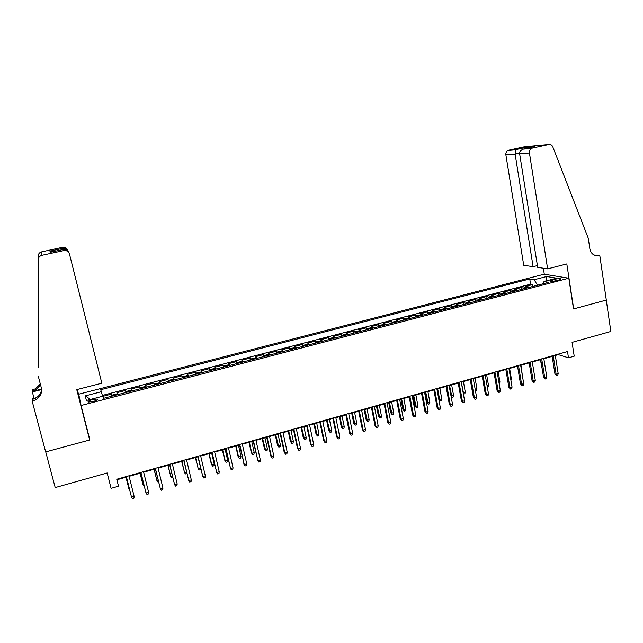 <?xml version="1.0" encoding="UTF-8"?>
<svg xmlns="http://www.w3.org/2000/svg" width="643" height="643" viewBox="0 0 643 643"><rect width="100%" height="100%" fill="white"/><g stroke="black" fill="none" stroke-linecap="round" stroke-linejoin="round"><path stroke-width="0.96" d="M93.082 401.529C96.715 400.444 98.122 399.616 97.294 399.022L92.544 399.536C88.903 400.605 87.496 401.441 88.316 402.044L93.082 401.529M544.123 274.215L78.727 394.199L81.074 405.508L568.814 278.21L544.123 274.215M81.074 405.508L89.883 439.933L45.733 451.892L55.21 487.579L107.18 472.975L111.086 488.342L118.521 486.221L116.761 479.26L567.504 351.528L568.484 357.805L574.207 356.174L572.069 342.357L610.85 331.458L606.261 300.088L573.516 308.953L568.814 278.21M529.229 287.381L525.886 286.336L532.693 284.568L532.991 286.4M524.648 288.57L521.328 287.525L521.626 289.358M521.328 287.525L514.472 289.31L517.752 290.371M506.202 293.385L502.987 292.292L509.891 290.499L510.188 292.34M494.563 296.415L491.413 295.306L498.365 293.497L498.679 295.346M482.845 299.469L479.766 298.336L486.767 296.511L487.081 298.368M471.046 302.548L468.032 301.382L475.081 299.55L475.402 301.406M459.158 305.642L456.217 304.46L463.314 302.612L463.643 304.477M447.19 308.761L444.313 307.555L451.466 305.69L451.796 307.563M435.134 311.903L432.337 310.665L439.531 308.793L439.868 310.665M422.998 315.07L420.265 313.808L427.515 311.919L427.86 313.8M410.764 318.253L408.112 316.967L415.418 315.07L415.764 316.951M398.451 321.468L395.871 320.15L403.225 318.237L403.579 320.126M386.049 324.699L383.541 323.357L390.952 321.428L391.306 323.325M373.551 327.954L371.124 326.588L378.582 324.651L378.952 326.548M360.964 331.233L358.617 329.843L366.132 327.882L366.502 329.795M348.289 334.537L346.014 333.114L353.586 331.145L353.963 333.058M335.517 337.864L333.323 336.418L340.951 334.432L341.337 336.353M322.649 341.224L320.544 339.745L328.219 337.744L328.613 339.665M309.693 344.6L307.667 343.089L315.4 341.079L315.801 343.008M296.632 348L294.695 346.464L302.483 344.439L302.893 346.368M283.483 351.432L281.626 349.864L289.479 347.823L289.889 349.76M270.229 354.888L268.461 353.288L276.369 351.231L276.787 353.176M256.879 358.368L255.199 356.736L263.164 354.663L263.59 356.616M243.424 361.872L241.832 360.209L249.862 358.119L250.288 360.08M229.864 365.401L228.369 363.713L236.455 361.607L236.897 363.576M216.209 368.961L214.802 367.241L222.952 365.12L223.402 367.089M202.449 372.554L201.138 370.794L209.353 368.656L209.803 370.633M188.584 376.163L187.362 374.379L195.641 372.225L196.099 374.202M174.607 379.804L173.489 377.988L181.824 375.817L182.291 377.803M160.525 383.477L159.504 381.62L167.911 379.434L168.386 381.428M146.339 387.174L145.414 385.286L153.886 383.083L154.368 385.085M132.04 390.904L131.22 388.975L139.748 386.756L140.238 388.766M117.629 394.657L116.913 392.696L125.506 390.462L126.004 392.471M554.78 279.287L552.241 279.946C550.496 280.436 549.869 280.838 550.376 281.144C551.662 281.457 553.687 281.296 556.444 280.669L559.008 280.002C560.744 279.512 561.363 279.118 560.857 278.813C559.563 278.499 557.537 278.66 554.78 279.287L555.046 280.975M537.516 285.219L534.164 279.745L529.752 278.966L100.734 389.714L101.377 391.716L85.278 395.879L86.379 400.476L102.832 396.201L103.523 398.33L548.696 282.309L544.018 281.481L543.118 283.756M534.164 279.745L546.638 276.514L556.701 278.186L544.018 281.481M532.693 284.568L530.588 284.174L102.358 395.421M111.834 396.168L111.159 394.191L102.88 396.345M125.506 390.462L126.285 392.399M139.748 386.756L140.632 388.661M153.886 383.083L154.867 384.956M167.911 379.434L168.988 381.275M181.824 375.817L183.006 377.618M195.641 372.225L196.919 373.993M209.353 368.656L210.719 370.392M222.952 365.12L224.415 366.823M236.455 361.607L238.014 363.279M249.862 358.119L251.509 359.767M263.164 354.663L264.9 356.27M276.369 351.231L278.194 352.806M289.479 347.823L291.383 349.374M302.483 344.439L304.477 345.958M315.4 341.079L317.481 342.566M328.219 337.744L330.381 339.207M340.951 334.432L343.193 335.871M353.586 331.145L355.909 332.552M366.132 327.882L368.527 329.264M378.582 324.651L381.058 326.001M390.952 321.428L393.5 322.754M403.225 318.237L405.854 319.539M415.418 315.07L418.119 316.34M427.515 311.919L430.288 313.165M439.531 308.793L442.376 310.014M451.466 305.69L454.384 306.888M463.314 302.612L466.304 303.777M475.081 299.55L478.135 300.699M486.767 296.511L489.886 297.637M498.365 293.497L501.556 294.59M509.891 290.499L513.138 291.568M555.311 355.483L558.309 354.631L568.484 357.805M116.897 479.791L126.446 477.082M129.122 476.326L140.97 472.967M143.662 472.203L155.373 468.884M158.09 468.112L169.672 464.825M172.404 464.053L183.85 460.806M186.607 460.026L197.923 456.819M200.696 456.032L211.893 452.857M214.682 452.069L225.749 448.927M228.554 448.131L239.501 445.028M242.323 444.225L253.149 441.154M255.986 440.351L266.7 437.32M269.554 436.509L280.139 433.503M283.008 432.691L293.481 429.725M296.367 428.905L306.727 425.971M309.621 425.144L319.868 422.242M322.778 421.414L332.913 418.545M335.839 417.709L345.862 414.872M348.803 414.036L358.714 411.231M361.671 410.387L371.469 407.614M374.443 406.77L384.136 404.021M387.118 403.169L396.707 400.452M399.705 399.608L409.189 396.916M412.195 396.064L421.575 393.403M424.597 392.543L433.88 389.915M436.91 389.055L446.089 386.451M449.135 385.591L458.21 383.019M461.272 382.151L470.25 379.603M473.32 378.735L482.202 376.211M485.288 375.335L494.073 372.852M497.168 371.967L505.856 369.508M508.959 368.624L517.551 366.188M520.669 365.304L529.173 362.893M532.3 362.009L540.707 359.622M543.849 358.738L552.168 356.375M558.237 354.156L558.309 354.631M530.588 284.174L529.752 278.966M111.159 394.191L111.657 396.217M101.377 391.716L102.583 396.265M545.867 280.999L546.638 276.514M85.278 395.879L90.422 399.424M552.088 355.892L554.941 373.88L556.147 374.298L553.181 355.587M558.196 373.712L557.722 375.351L556.589 375.681L556.147 374.298L558.196 373.712L555.239 355M556.589 375.681L554.941 373.88M542.379 369.99L540.417 359.71M547.627 268.862L529.43 152.954L519.632 153.733L537.693 267.375L547.627 268.862L566.813 263.943L573.693 308.905L606.317 300.072L599.79 255.488L594.011 255.022M537.403 265.591L533.103 266.684L523.723 265.27L505.88 154.826C505.679 152.881 506.346 151.435 507.89 150.478L516.128 149.514L525.853 147.4L534.381 146.62L524.511 148.774L532.42 148.067L548.841 144.482C550.641 144.225 551.959 144.996 552.795 146.813L588.297 238.304L589.832 248.664C590.676 252.844 592.959 255.239 596.688 255.842L599.79 255.488M508.726 150.173L524.479 146.749L548.841 144.482M544.299 274.239L543.351 268.219M533.103 266.684L515.115 154.095L505.88 154.826M532.42 148.067L531.544 148.388C529.936 149.393 529.229 150.912 529.43 152.954M594.614 255.319L599.163 255.649M516.128 149.514L515.115 154.095L519.6 153.106M525.853 147.4L524.985 148.67M534.381 146.62L533.714 146.765M524.511 148.774L523.169 149.136C520.629 150.269 519.456 151.804 519.632 153.733M38.21 375.962L41.305 387.753C42.301 393.034 40.332 397.109 35.389 399.962L32.15 401.063L45.653 451.916L89.658 439.997L76.766 389.618L101.835 383.196L69.492 254.089C68.697 251.71 67.009 250.497 64.421 250.448L41.964 255.287C39.625 255.954 38.371 257.465 38.21 259.804L38.194 367.675M38.138 367.458L38.13 256.115C38.283 253.897 39.464 252.474 41.674 251.847L41.964 255.287M63.617 250.553L63.127 249.492L50.234 252.305L49.969 251.124L62.612 248.367L62.162 247.386L41.674 251.847M38.162 257.521L38.162 258.293C38.725 255.335 38.717 255.078 38.162 257.521L38.13 256.115M34.031 398.29L32.351 391.933L32.391 389.835L35.461 388.798L40.324 384.024M32.15 401.063L32.198 398.764L36.354 397.704M89.658 439.997L88.429 434.242M79.732 399.046L77.289 389.489M41.562 389.079L33.187 391.209L33.211 389.626M41.546 389.602L32.351 391.933M62.162 247.386L62.918 247.282C65.2 247.306 66.768 248.343 67.619 250.4M41.578 389.216C41.2 393.211 39.143 396.217 35.397 398.226L33.05 399.102L33.018 400.838M40.597 385.044L35.453 390.373L33.187 391.209M63.127 249.492L63.898 249.339C66.237 249.275 67.82 250.28 68.656 252.377M50.234 252.305L50.797 252.185M49.969 251.124L53.176 251.662M62.612 248.367L63.4 248.311C65.618 248.431 67.21 249.452 68.174 251.357M540.634 359.14L543.536 377.176L544.717 377.61L541.695 358.842M546.783 377.007L546.317 378.663L545.176 378.992L544.717 377.61L546.783 377.007L543.769 358.255M545.176 378.992L543.536 377.176M529.093 362.411L532.05 380.495L533.208 380.937L530.129 362.113M535.289 380.334L534.831 381.99L533.674 382.32L533.208 380.937L535.289 380.334L532.219 361.527M533.674 382.32L532.05 380.495M517.47 365.706L520.484 383.839L521.618 384.289L518.491 365.417M523.707 383.686L523.265 385.342L522.1 385.679L521.618 384.289L523.707 383.686L520.589 364.822M522.1 385.679L520.484 383.839M505.768 369.018L508.838 387.207L509.947 387.665L506.764 368.736M512.053 387.062L511.611 388.718L510.446 389.055L509.947 387.665L512.053 387.062L508.878 368.142M510.446 389.055L508.838 387.207M522.381 375.673L520.983 365.216M522.695 375.584L522.494 376.324M510.703 379.024L511.37 378.831L509.626 368.439M511.37 378.831L510.944 380.439M498.944 382.392L499.965 382.103L498.196 371.678M499.965 382.103L499.185 383.823M493.985 372.361L497.103 390.598L498.196 391.073L494.949 372.088M500.318 390.454L499.876 392.117L498.703 392.463L498.196 391.073L500.318 390.454L497.079 371.485M498.703 392.463L497.103 390.598M487.097 385.792L488.487 385.398L486.679 374.941M488.487 385.398L488.069 387.022L487.338 387.223M482.121 375.721L485.296 394.014L486.357 394.497L483.054 375.456M488.495 393.878L488.061 395.541L486.88 395.887L486.357 394.497L488.495 393.878L485.2 374.845M486.88 395.887L485.296 394.014M475.161 389.216L476.921 388.71L475.089 378.229M476.921 388.71L476.511 390.333L475.418 390.655M470.162 379.113L473.393 397.454L474.43 397.945L471.078 378.856M476.584 397.326L476.166 398.99L474.968 399.335L474.43 397.945L476.584 397.326L473.24 378.237M474.968 399.335L473.393 397.454M463.137 392.632L465.283 392.053L463.418 381.54M465.283 392.053L464.881 393.677L463.707 394.014L461.304 382.135M458.121 382.521L461.409 400.919L462.421 401.417L459.006 382.272M464.592 400.79L464.174 402.462L462.976 402.815L462.421 401.417L464.592 400.79L461.184 381.653M462.976 402.815L461.409 400.919M450.976 395.791L453.556 395.413L451.659 384.876M453.556 395.413L453.162 397.044L451.989 397.382L449.537 385.478M451.989 397.382L451.121 396.586M446.001 385.961L449.344 404.415L450.333 404.921L446.853 385.72M452.511 404.286L452.109 405.966L450.896 406.312L450.333 404.921L452.511 404.286L449.047 385.093M450.896 406.312L449.344 404.415M438.727 398.949L439.619 399.407L441.757 398.797L439.828 388.227M441.757 398.797L441.363 400.436L440.182 400.774L439.619 399.407L437.69 388.838M440.182 400.774L438.735 399.014M433.784 389.417L437.184 407.927L438.148 408.442L434.612 389.184M440.351 407.807L439.949 409.487L438.727 409.84L438.148 408.442L440.351 407.807L436.822 388.557M438.727 409.84L437.184 407.927M429.87 402.205L429.484 403.844L428.294 404.19L426.807 402.333L427.716 402.823L429.87 402.205L427.908 391.611M428.294 404.19L425.754 392.222M426.807 402.333L424.967 392.439M421.486 392.905L424.943 411.464L425.875 411.994L422.282 392.68M428.093 411.351L427.699 413.039L426.47 413.393L425.875 411.994L428.093 411.351L424.509 392.045M426.47 413.393L424.943 411.464M417.894 405.637L417.524 407.284L416.318 407.63L414.848 405.757L415.732 406.263L417.894 405.637L415.9 395.011M416.318 407.63L413.73 395.63M414.848 405.757L412.975 395.839M409.093 396.418L412.613 415.032L413.521 415.571L409.864 396.201M415.748 414.928L415.362 416.616L414.124 416.969L413.521 415.571L415.748 414.928L412.107 395.566M414.124 416.969L412.613 415.032M405.837 409.101L405.468 410.748L404.262 411.094L402.799 409.213L403.659 409.72L405.837 409.101L403.812 398.443M404.262 411.094L401.626 399.062M402.799 409.213L400.902 399.263M396.61 399.954L400.187 418.625L401.071 419.172L397.35 399.745M403.322 418.521L402.944 420.217L401.69 420.578L401.071 419.172L403.322 418.521L399.608 399.102M401.69 420.578L400.187 418.625M393.701 412.581L393.339 414.229L392.117 414.582L390.671 412.685L391.507 413.208L393.701 412.581L391.635 401.891M392.117 414.582L389.433 402.518M390.671 412.685L388.742 402.711M384.04 403.515L387.673 422.242L388.533 422.805L384.747 403.314M390.791 422.146L390.422 423.841L389.168 424.203L388.533 422.805L390.791 422.146L387.022 402.671M389.168 424.203L387.673 422.242M381.468 416.085L381.114 417.741L379.892 418.095L378.446 416.19L379.257 416.72L381.468 416.085L379.378 405.371M379.892 418.095L377.16 405.998M378.446 416.19L376.485 406.183M371.373 407.107L375.07 425.883L375.898 426.454L372.048 406.915M378.18 425.795L377.819 427.491L376.549 427.86L375.898 426.454L378.18 425.795L374.339 406.263M376.549 427.86L375.07 425.883M369.154 419.622L368.809 421.278L367.571 421.631L366.148 419.718L366.928 420.257L369.154 419.622L367.024 408.868M367.571 421.631L364.79 409.503M366.148 419.718L364.155 409.687M358.609 410.724L362.371 429.556L363.174 430.143L359.26 410.539M365.473 429.476L365.12 431.172L363.842 431.541L363.174 430.143L365.473 429.476L361.567 409.88M363.842 431.541L362.371 429.556M356.752 423.174L356.415 424.838L355.169 425.2L353.754 423.271L354.51 423.817L356.752 423.174L354.59 412.396M355.169 425.2L352.34 413.031M353.754 423.271L351.729 413.208M345.757 414.365L349.583 433.253L350.355 433.848L346.376 414.188M352.669 433.181L352.324 434.885L351.038 435.255L350.355 433.848L352.669 433.181L348.699 413.529M351.038 435.255L349.583 433.253M344.254 426.759L343.925 428.423L342.671 428.785L341.272 426.848L341.996 427.41L344.254 426.759L342.06 415.949M342.671 428.785L339.793 416.592M341.272 426.848L339.215 416.76M332.809 418.038L336.699 436.983L337.438 437.586L333.395 417.87M339.769 436.91L339.432 438.622L338.138 438.992L337.438 437.586L339.769 436.91L335.734 417.203M338.138 438.992L336.699 436.983M331.675 430.368L331.354 432.04L330.092 432.401L328.694 430.448L329.401 431.019L331.675 430.368L329.441 419.525M330.092 432.401L327.158 420.176M328.694 430.448L326.604 420.329M319.756 421.736L323.718 440.736L324.426 441.347L320.31 421.575M326.773 440.672L326.451 442.384L325.141 442.762L324.426 441.347L326.773 440.672L322.673 420.908M325.141 442.762L323.718 440.736M319 434.009L318.687 435.673L317.417 436.042L316.034 434.081L316.71 434.66L319 434.009L316.726 423.134M317.417 436.042L314.427 423.785M316.034 434.081L313.905 423.93M306.615 425.457L310.633 444.514L311.316 445.141L307.137 425.312M313.688 444.458L313.366 446.17L312.056 446.555L311.316 445.141L313.688 444.458L309.516 424.637M312.056 446.555L310.633 444.514M306.229 437.666L305.923 439.338L304.645 439.708L303.279 437.73L303.922 438.333L306.229 437.666L303.922 426.759M304.645 439.708L301.607 427.418M303.279 437.73L301.117 427.555M293.369 429.211L297.46 448.324L298.111 448.967L293.859 429.074M300.498 448.275L300.185 449.996L298.858 450.373L298.111 448.967L300.498 448.275L296.254 428.391M298.858 450.373L297.46 448.324M293.369 441.355L293.071 443.035L291.785 443.405L290.427 441.42L291.046 442.022L293.369 441.355L291.03 430.416M291.785 443.405L288.699 431.083M290.427 441.42L288.233 431.212M280.026 432.988L284.182 452.166L284.809 452.817L280.485 432.86M287.204 452.117L286.907 453.845L285.572 454.231L284.809 452.817L287.204 452.117L282.896 432.176M285.572 454.231L284.182 452.166M280.42 445.069L280.131 446.756L278.829 447.126L277.487 445.125L278.073 445.744L280.42 445.069L278.033 434.105M278.829 447.126L275.686 434.764M277.487 445.125L275.26 434.893M266.588 436.798L270.807 456.032L271.394 456.699L267.006 436.685M273.822 455.991L273.524 457.72L272.182 458.113L271.394 456.699L273.822 455.991L269.441 435.994M272.182 458.113L270.807 456.032M267.367 448.814L267.086 450.502L265.776 450.872L264.45 448.862L265.012 449.489L267.367 448.814L264.948 437.811M265.776 450.872L262.577 438.486M264.45 448.862L262.183 438.598M253.037 440.64L257.891 460.605L253.422 440.527M260.327 459.898L260.045 461.626L258.687 462.02L257.891 460.605L260.327 459.898L255.874 439.836M258.687 462.02L257.329 459.93M254.218 452.584L253.953 454.271L252.627 454.649L251.317 452.624L251.847 453.267L254.218 452.584L251.759 441.548M252.627 454.649L251.847 453.267L249.38 442.223M251.317 452.624L249.018 442.328M239.389 444.506L244.276 464.543L239.735 444.409M246.735 463.828L246.462 465.564L245.096 465.958L244.276 464.543L246.735 463.828L242.21 443.71M245.096 465.958L243.753 463.852M225.629 448.404L230.564 468.514L225.942 448.316M233.039 467.799L232.774 469.535L231.4 469.929L230.564 468.514L233.039 467.799L228.434 447.608M231.4 469.929L230.065 467.807M211.772 452.334L216.739 472.509L212.045 452.254M219.231 471.785L218.982 473.529L217.591 473.931L216.739 472.509L219.231 471.785L214.561 451.547M217.591 473.931L216.281 471.793M240.98 456.385L240.715 458.073L239.389 458.459L238.087 456.417L238.585 457.069L240.98 456.385L238.481 445.318M239.389 458.459L238.585 457.069L236.077 446.001M238.087 456.417L235.748 446.089M227.638 460.211L227.381 461.907L226.047 462.293L224.761 460.235L225.227 460.902L227.638 460.211L225.098 449.111M226.047 462.293L225.227 460.902L222.679 449.795M224.761 460.235L222.382 449.883M214.191 464.069L213.95 465.765L212.6 466.151L211.33 464.085L211.764 464.76L214.191 464.069L211.619 452.937M212.6 466.151L211.764 464.76L209.176 453.628M211.33 464.085L208.919 453.701M197.803 456.289L202.81 476.543L198.044 456.225M205.326 475.812L205.077 477.556L203.686 477.958L202.81 476.543L205.326 475.812L200.576 455.509M195.351 457.543L198.205 468.651L195.576 457.478M200.608 468.249L200.415 469.655L199.057 470.041L198.205 468.651L200.544 467.983M183.729 460.284L188.777 480.602L183.93 460.227M191.309 479.871L191.075 481.615L189.669 482.025L188.777 480.602L191.309 479.871L186.478 459.504M181.68 461.425L184.541 472.573L181.873 461.369M186.816 473.28L185.409 473.963L184.541 472.573L186.518 472.002M169.543 464.302L174.631 484.693L169.704 464.254M177.179 483.954L176.954 485.706L175.539 486.116L174.631 484.693L177.179 483.954L172.276 463.523M167.911 465.323L170.773 476.519L168.064 465.283M172.742 477.604L171.665 477.91L170.773 476.519L172.372 476.061M155.244 468.353L160.372 488.825L155.373 468.313M162.944 488.077L162.727 489.829L161.305 490.247L160.372 488.825L162.944 488.077L157.961 467.582M154.031 469.261L156.9 480.498L154.151 469.229M158.499 481.695L157.808 481.888L156.9 480.498L158.122 480.144M140.833 472.436L146.001 492.98L140.921 472.412M148.597 492.225L148.396 493.985L146.95 494.403L146.001 492.98L148.597 492.225L143.534 471.673M140.053 473.224L142.923 484.509L140.134 473.2M144.145 485.819L142.923 484.509L143.759 484.267M126.317 476.551L131.526 497.168L126.358 476.535M134.138 496.412L133.945 498.172L132.49 498.598L131.526 497.168L134.138 496.412L128.986 475.796M125.964 477.219L128.841 488.543L126.004 477.21M129.597 489.653L128.841 488.543L129.283 488.423M523.595 287.968L528.168 286.778M111.544 395.26L117.331 393.749M125.972 391.499L131.711 390.004M140.287 387.777L145.985 386.29M154.497 384.072L160.147 382.601M168.587 380.407L174.197 378.944M182.58 376.766L188.142 375.311M196.461 373.149L201.982 371.71M210.237 369.564L215.718 368.134M223.909 366.004L229.342 364.589M237.476 362.467L242.869 361.061M250.939 358.963L256.3 357.564M264.305 355.483L269.626 354.1M277.575 352.026L282.856 350.652M290.74 348.602L295.981 347.236M303.809 345.195L309.018 343.844M316.79 341.819L321.95 340.477M329.666 338.467L334.794 337.133M342.454 335.14L347.541 333.813M355.145 331.828L360.193 330.518M367.748 328.549L372.755 327.247M380.254 325.294L385.229 324M392.672 322.063L397.615 320.777M405.002 318.848L409.904 317.57M417.243 315.665L422.113 314.395M429.395 312.498L434.234 311.236M441.468 309.355L446.266 308.101M453.444 306.237L458.218 304.991M465.347 303.134L470.081 301.905M477.162 300.064L481.864 298.834M488.889 297.01L493.559 295.788M500.543 293.972L505.173 292.766M512.109 290.966L516.715 289.76M552.458 281.288L552.241 279.946M38.21 259.804L38.178 258.365M97.463 399.665L97.294 399.022M560.921 279.231L560.857 278.813M507.89 150.478L515.742 149.787M525.765 147.432L516.04 149.554M532.669 146.99L525.5 147.641M523.169 149.136L531.544 148.388M35.397 398.226L35.389 399.962M35.453 390.373L35.461 388.798M64.421 250.448L63.898 249.339M50.717 251.067L50.974 252.144M62.861 248.335L50.218 251.091M63.4 248.311L62.918 247.282"/></g></svg>
